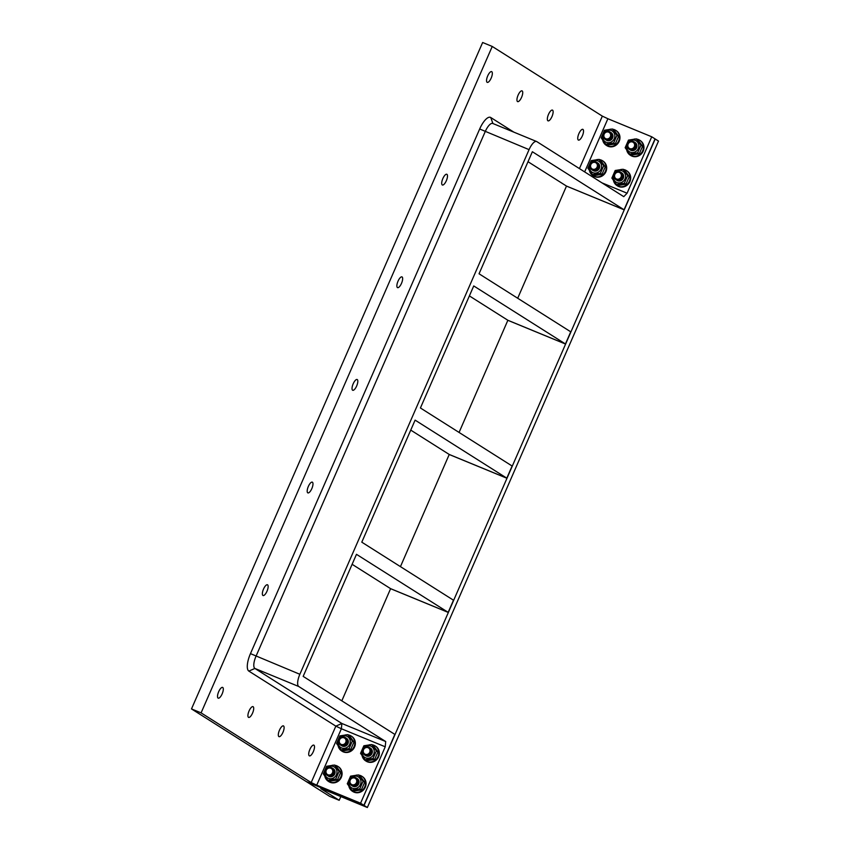 <?xml version="1.0" encoding="UTF-8"?>
<svg xmlns="http://www.w3.org/2000/svg" width="850" height="850" viewBox="0 0 850 850"><rect width="100%" height="100%" fill="white"/><g stroke="black" fill="none" stroke-linecap="round" stroke-linejoin="round"><path stroke-width="1.27" d="M513.857 132.143L490.726 117.502A15.831 5.514 112.4 0 0 479.676 128.998L250.463 653.629A15.831 5.514 112.4 0 0 248.859 671.107L335.835 726.144L341.859 723.488L341.381 728.747L335.835 726.144L311.185 782.563L316.731 785.156L341.381 728.747L385.231 746.799L385.709 741.54L341.859 723.488L254.894 668.451A11.071 3.857 -67.6 0 1 256.009 656.232L485.223 131.591A11.071 3.857 -67.6 0 1 492.734 123.452L536.584 141.504A11.071 3.857 112.4 0 0 529.061 149.643L299.859 674.284A11.071 3.857 112.4 0 0 298.743 686.503L385.709 741.54M536.584 141.504A11.071 3.857 112.4 0 1 536.796 141.61L623.762 196.658L627.088 193.205L601.959 182.856M584.662 171.902L607.888 118.734L602.342 116.131L579.424 168.587M316.731 785.156L360.581 803.207L363.885 805.301L394.857 734.411L303.163 676.377L356.479 554.327L448.173 612.361L453.486 600.206L361.792 542.173L415.108 420.134L506.802 478.168L512.114 466.013L420.421 407.979L473.737 285.94L565.441 343.974L570.743 331.819L479.049 273.785L532.366 151.736L624.07 209.78L655.042 138.879L651.737 136.786L627.088 193.205M385.231 746.799L360.581 803.207M602.342 116.131L492.246 46.453L201.089 712.874L311.185 782.563M517.512 101.554A5.812 2.029 -67.6 0 1 518.033 95.306A5.812 2.029 -67.6 0 1 522.049 90.865A5.812 2.029 -67.6 0 1 521.709 97.006A5.812 2.029 -67.6 0 1 517.629 101.618A5.812 2.029 -67.6 0 1 517.512 101.554M547.91 120.796A5.812 2.029 -67.6 0 1 548.431 114.548A5.812 2.029 -67.6 0 1 552.447 110.107A5.812 2.029 -67.6 0 1 552.107 116.248A5.812 2.029 -67.6 0 1 548.027 120.859A5.812 2.029 -67.6 0 1 547.91 120.796M578.319 140.038A5.812 2.029 -67.6 0 1 578.829 133.79A5.812 2.029 -67.6 0 1 582.856 129.349A5.812 2.029 -67.6 0 1 582.516 135.49A5.812 2.029 -67.6 0 1 578.425 140.091A5.812 2.029 -67.6 0 1 578.319 140.038M487.114 82.312A5.812 2.029 -67.6 0 1 487.634 76.064A5.812 2.029 -67.6 0 1 491.651 71.623A5.812 2.029 -67.6 0 1 491.311 77.775A5.812 2.029 -67.6 0 1 487.231 82.376A5.812 2.029 -67.6 0 1 487.114 82.312M442.276 184.949A5.812 2.029 -67.6 0 1 442.797 178.691A5.812 2.029 -67.6 0 1 446.813 174.261A5.812 2.029 -67.6 0 1 446.473 180.402A5.812 2.029 -67.6 0 1 442.393 185.002A5.812 2.029 -67.6 0 1 442.276 184.949M397.439 287.576A5.812 2.029 -67.6 0 1 397.959 281.329A5.812 2.029 -67.6 0 1 401.976 276.888A5.812 2.029 -67.6 0 1 401.636 283.029A5.812 2.029 -67.6 0 1 397.545 287.64A5.812 2.029 -67.6 0 1 397.439 287.576M352.601 390.214A5.812 2.029 -67.6 0 1 353.122 383.956A5.812 2.029 -67.6 0 1 357.138 379.514A5.812 2.029 -67.6 0 1 356.798 385.666A5.812 2.029 -67.6 0 1 352.707 390.267A5.812 2.029 -67.6 0 1 352.601 390.214M307.764 492.841A5.812 2.029 -67.6 0 1 308.284 486.582A5.812 2.029 -67.6 0 1 312.301 482.152A5.812 2.029 -67.6 0 1 311.961 488.293A5.812 2.029 -67.6 0 1 307.87 492.894A5.812 2.029 -67.6 0 1 307.764 492.841M262.926 595.468A5.812 2.029 -67.6 0 1 263.447 589.22A5.812 2.029 -67.6 0 1 267.463 584.779A5.812 2.029 -67.6 0 1 267.123 590.92A5.812 2.029 -67.6 0 1 263.033 595.531A5.812 2.029 -67.6 0 1 262.926 595.468M309.283 755.82A5.812 2.029 -67.6 0 1 309.804 749.572A5.812 2.029 -67.6 0 1 313.82 745.131A5.812 2.029 -67.6 0 1 313.48 751.273A5.812 2.029 -67.6 0 1 309.4 755.884A5.812 2.029 -67.6 0 1 309.283 755.82M278.885 736.578A5.812 2.029 -67.6 0 1 279.406 730.331A5.812 2.029 -67.6 0 1 283.422 725.889A5.812 2.029 -67.6 0 1 283.082 732.041A5.812 2.029 -67.6 0 1 278.991 736.642A5.812 2.029 -67.6 0 1 278.885 736.578M248.487 717.347A5.812 2.029 -67.6 0 1 249.008 711.089A5.812 2.029 -67.6 0 1 253.024 706.648A5.812 2.029 -67.6 0 1 252.684 712.799A5.812 2.029 -67.6 0 1 248.593 717.4A5.812 2.029 -67.6 0 1 248.487 717.347M218.089 698.105A5.812 2.029 -67.6 0 1 218.609 691.847A5.812 2.029 -67.6 0 1 222.626 687.406A5.812 2.029 -67.6 0 1 222.286 693.558A5.812 2.029 -67.6 0 1 218.195 698.158A5.812 2.029 -67.6 0 1 218.089 698.105M607.888 118.734L651.737 136.786M367.359 807.5L658.506 141.079L655.201 138.986L364.055 805.407L367.359 807.5L323.51 789.448L320.801 788.651L339.203 800.296L329.609 796.344L306.319 781.596L363.885 805.301L306.319 781.596L191.494 708.921L201.089 712.874M191.494 708.921L482.641 42.5L492.246 46.453M517.703 298.244L566.493 186.076L624.07 209.78L566.493 186.076L528.009 161.712M459.074 432.438L507.864 320.269L565.441 343.974L507.864 320.269L469.381 295.906M400.446 566.642L449.236 454.463L506.802 478.168L449.236 454.463L410.752 430.111M341.817 700.836L390.607 588.657L448.173 612.361L390.607 588.657L352.123 564.304M339.203 800.296L340.829 796.577M364.055 805.407L306.478 781.702L364.055 805.407L394.857 734.411L364.055 805.407M621.435 179.69A4.431 4.144 122.3 0 1 623.039 177.151M622.976 177.459A4.431 4.144 -57.7 0 0 621.679 179.499M610.725 139.421A4.431 4.144 122.3 0 1 612.329 136.893M612.266 137.201A4.431 4.144 -57.7 0 0 610.969 139.241M597.454 169.809A4.431 4.144 122.3 0 1 599.048 167.28M598.984 167.577A4.431 4.144 -57.7 0 0 597.699 169.617M634.716 149.303A4.431 4.144 122.3 0 1 636.31 146.774M636.246 147.071A4.431 4.144 -57.7 0 0 634.961 149.111M624.229 209.876L655.042 138.879L624.229 209.876L566.663 186.171M608.685 132.175A3.581 3.347 122.3 0 1 609.227 138.199A3.581 3.347 122.3 0 1 603.851 135.989A3.581 3.347 122.3 0 1 608.685 132.175M609.28 131.559A4.431 4.144 -57.7 0 0 605.136 139.357A4.431 4.144 -57.7 0 0 611.192 137.519A4.431 4.144 -57.7 0 0 609.28 131.559M612.722 129.211A8.861 8.287 122.3 0 1 614.529 129.721A8.861 8.287 122.3 0 1 615.719 130.337A8.861 8.287 122.3 0 1 617.992 142.248A8.861 8.287 122.3 0 1 606.252 145.297A8.861 8.287 122.3 0 1 602.714 140.123M610.098 129.243A8.861 8.287 122.3 0 1 611.023 129.136M615.719 130.337L616.25 130.666A8.861 8.287 122.3 0 1 618.513 142.587A8.861 8.287 122.3 0 1 606.783 145.637L606.252 145.297M605.136 139.357L606.39 140.154A4.431 4.144 -57.7 0 0 612.574 137.976A4.431 4.144 -57.7 0 0 611.086 132.643M606.178 142.269A6.418 6.003 -57.7 0 0 614.847 135.447A6.418 6.003 -57.7 0 0 605.2 131.474A6.418 6.003 -57.7 0 0 606.178 142.269M605.742 144.202L607.336 145.212L615.241 143.979L618.556 136.383L613.987 130.007L612.383 128.998L616.962 135.373L613.636 142.97L605.742 144.202L601.173 137.838L604.488 130.231L612.383 128.998M618.556 136.383L616.962 135.373M615.241 143.979L613.636 142.97M632.666 142.056A3.581 3.347 122.3 0 1 633.207 148.07A3.581 3.347 122.3 0 1 627.842 145.86A3.581 3.347 122.3 0 1 632.666 142.056M633.261 141.44A4.431 4.144 -57.7 0 0 629.128 149.228A4.431 4.144 -57.7 0 0 635.173 147.401A4.431 4.144 -57.7 0 0 633.261 141.44M636.714 139.092A8.861 8.287 122.3 0 1 638.509 139.591A8.861 8.287 122.3 0 1 639.71 140.208A8.861 8.287 122.3 0 1 641.973 152.129A8.861 8.287 122.3 0 1 630.232 155.178A8.861 8.287 122.3 0 1 626.705 150.004M634.089 139.113A8.861 8.287 122.3 0 1 635.003 139.007M639.71 140.208L640.241 140.548A8.861 8.287 122.3 0 1 642.504 152.458A8.861 8.287 122.3 0 1 630.764 155.508L630.232 155.178M630.339 150.004A4.431 4.144 -57.7 0 0 636.565 147.857A4.431 4.144 -57.7 0 0 635.077 142.513M630.158 152.15A6.418 6.003 -57.7 0 0 638.828 145.318A6.418 6.003 -57.7 0 0 629.191 141.355A6.418 6.003 -57.7 0 0 630.158 152.15M629.733 154.084L631.327 155.093L639.221 153.861L642.547 146.253L637.968 139.889L636.374 138.879L640.953 145.244L637.628 152.851L629.733 154.084L625.154 147.709L628.479 140.112L636.374 138.879M642.547 146.253L640.953 145.244M639.221 153.861L637.628 152.851M595.414 162.562A3.581 3.347 122.3 0 1 595.946 168.587A3.581 3.347 122.3 0 1 590.58 166.366A3.581 3.347 122.3 0 1 595.414 162.562M595.999 161.946A4.431 4.144 -57.7 0 0 591.866 169.745A4.431 4.144 -57.7 0 0 597.911 167.907A4.431 4.144 -57.7 0 0 595.999 161.946M599.452 159.598A8.861 8.287 122.3 0 1 601.247 160.097A8.861 8.287 122.3 0 1 602.448 160.714A8.861 8.287 122.3 0 1 604.711 172.635A8.861 8.287 122.3 0 1 592.981 175.684A8.861 8.287 122.3 0 1 589.443 170.51M596.827 159.619A8.861 8.287 122.3 0 1 597.741 159.524M602.448 160.714L602.979 161.054A8.861 8.287 122.3 0 1 605.242 172.964A8.861 8.287 122.3 0 1 593.502 176.024L592.981 175.684M593.077 170.51A4.431 4.144 -57.7 0 0 599.303 168.364A4.431 4.144 -57.7 0 0 597.816 163.019M592.896 172.656A6.418 6.003 -57.7 0 0 601.566 165.824A6.418 6.003 -57.7 0 0 591.929 161.861A6.418 6.003 -57.7 0 0 592.896 172.656M592.471 174.59L594.065 175.599L601.959 174.367L605.285 166.759L600.706 160.395L599.112 159.386L603.691 165.75L600.366 173.357L592.471 174.59L587.892 168.215L591.218 160.618L599.112 159.386M605.285 166.759L603.691 165.75M601.959 174.367L600.366 173.357M619.395 172.444A3.581 3.347 122.3 0 1 619.937 178.458A3.581 3.347 122.3 0 1 614.561 176.248A3.581 3.347 122.3 0 1 619.395 172.444M619.99 171.827A4.431 4.144 -57.7 0 0 615.846 179.616A4.431 4.144 -57.7 0 0 621.903 177.778A4.431 4.144 -57.7 0 0 619.99 171.827M623.443 169.479A8.861 8.287 122.3 0 1 625.239 169.979A8.861 8.287 122.3 0 1 626.439 170.595A8.861 8.287 122.3 0 1 628.702 182.506A8.861 8.287 122.3 0 1 616.962 185.566A8.861 8.287 122.3 0 1 613.434 180.391M620.819 169.501A8.861 8.287 122.3 0 1 621.732 169.394M626.439 170.595L626.96 170.924A8.861 8.287 122.3 0 1 629.234 182.846A8.861 8.287 122.3 0 1 617.493 185.895L616.962 185.566M617.058 180.381A4.431 4.144 -57.7 0 0 623.294 178.234A4.431 4.144 -57.7 0 0 621.796 172.901M616.888 182.527A6.418 6.003 -57.7 0 0 625.558 175.706A6.418 6.003 -57.7 0 0 615.921 171.732A6.418 6.003 -57.7 0 0 616.888 182.527M616.452 184.461L618.056 185.47L625.951 184.238L629.276 176.641L624.697 170.266L623.103 169.256L627.672 175.631L624.357 183.228L616.452 184.461L611.883 178.096L615.198 170.489L623.103 169.256M629.276 176.641L627.672 175.631M625.951 184.238L624.357 183.228M356.83 785.347A4.431 4.144 122.3 0 1 358.434 782.808M358.371 783.116A4.431 4.144 -57.7 0 0 357.074 785.156M346.12 745.078A4.431 4.144 122.3 0 1 347.724 742.549M347.661 742.857A4.431 4.144 -57.7 0 0 346.364 744.898M332.849 775.466A4.431 4.144 122.3 0 1 334.443 772.937M334.379 773.234A4.431 4.144 -57.7 0 0 333.094 775.274M370.111 754.959A4.431 4.144 122.3 0 1 371.705 752.431M371.641 752.728A4.431 4.144 -57.7 0 0 370.356 754.768M344.08 737.843A3.581 3.347 122.3 0 1 344.622 743.856A3.581 3.347 122.3 0 1 339.246 741.646A3.581 3.347 122.3 0 1 344.08 737.843M344.675 737.226A4.431 4.144 -57.7 0 0 340.531 745.014A4.431 4.144 -57.7 0 0 346.587 743.176A4.431 4.144 -57.7 0 0 344.675 737.226M348.118 734.867A8.861 8.287 122.3 0 1 349.924 735.378A8.861 8.287 122.3 0 1 351.114 735.994A8.861 8.287 122.3 0 1 353.388 747.904A8.861 8.287 122.3 0 1 341.647 750.954A8.861 8.287 122.3 0 1 338.109 745.779M345.493 734.899A8.861 8.287 122.3 0 1 346.418 734.793M351.114 735.994L351.645 736.323A8.861 8.287 122.3 0 1 353.908 748.244A8.861 8.287 122.3 0 1 342.178 751.294L341.647 750.954M341.743 745.779A4.431 4.144 -57.7 0 0 347.969 743.633A4.431 4.144 -57.7 0 0 346.481 738.299M341.572 747.926A6.418 6.003 -57.7 0 0 350.243 741.104A6.418 6.003 -57.7 0 0 340.595 737.131A6.418 6.003 -57.7 0 0 341.572 747.926M341.137 749.859L342.731 750.869L350.636 749.636L353.951 742.039L349.382 735.664L347.777 734.655L352.357 741.03L349.031 748.627L341.137 749.859L336.568 743.495L339.883 735.888L347.777 734.655M353.951 742.039L352.357 741.03M350.636 749.636L349.031 748.627M368.061 747.713A3.581 3.347 122.3 0 1 368.603 753.727A3.581 3.347 122.3 0 1 363.237 751.517A3.581 3.347 122.3 0 1 368.061 747.713M368.656 747.097A4.431 4.144 -57.7 0 0 364.522 754.885A4.431 4.144 -57.7 0 0 370.568 753.058A4.431 4.144 -57.7 0 0 368.656 747.097M372.109 744.749A8.861 8.287 122.3 0 1 373.904 745.248A8.861 8.287 122.3 0 1 375.105 745.864A8.861 8.287 122.3 0 1 377.368 757.786A8.861 8.287 122.3 0 1 365.627 760.835A8.861 8.287 122.3 0 1 362.1 755.661M369.484 744.77A8.861 8.287 122.3 0 1 370.398 744.664M375.105 745.864L375.636 746.204A8.861 8.287 122.3 0 1 377.899 758.115A8.861 8.287 122.3 0 1 366.159 761.164L365.627 760.835M365.734 755.661A4.431 4.144 -57.7 0 0 371.96 753.514A4.431 4.144 -57.7 0 0 370.473 748.17M365.553 757.807A6.418 6.003 -57.7 0 0 374.223 750.975A6.418 6.003 -57.7 0 0 364.586 747.012A6.418 6.003 -57.7 0 0 365.553 757.807M365.128 759.741L366.722 760.75L374.616 759.518L377.942 751.91L373.362 745.546L371.769 744.536L376.348 750.901L373.022 758.508L365.128 759.741L360.549 753.366L363.874 745.769L371.769 744.536M377.942 751.91L376.348 750.901M374.616 759.518L373.022 758.508M330.809 768.219A3.581 3.347 122.3 0 1 331.341 774.244A3.581 3.347 122.3 0 1 325.975 772.023A3.581 3.347 122.3 0 1 330.809 768.219M331.394 767.603A4.431 4.144 -57.7 0 0 327.261 775.402A4.431 4.144 -57.7 0 0 333.306 773.564A4.431 4.144 -57.7 0 0 331.394 767.603M334.847 765.255A8.861 8.287 122.3 0 1 336.642 765.754A8.861 8.287 122.3 0 1 337.843 766.371A8.861 8.287 122.3 0 1 340.106 778.292A8.861 8.287 122.3 0 1 328.366 781.341A8.861 8.287 122.3 0 1 324.838 776.167M332.223 765.276A8.861 8.287 122.3 0 1 333.136 765.181M337.843 766.371L338.374 766.711A8.861 8.287 122.3 0 1 340.638 778.621A8.861 8.287 122.3 0 1 328.897 781.681L328.366 781.341M328.472 776.167A4.431 4.144 -57.7 0 0 334.698 774.021A4.431 4.144 -57.7 0 0 333.211 768.676M328.291 778.313A6.418 6.003 -57.7 0 0 336.961 771.481A6.418 6.003 -57.7 0 0 327.324 767.518A6.418 6.003 -57.7 0 0 328.291 778.313M327.866 780.247L329.46 781.256L337.354 780.024L340.68 772.416L336.101 766.052L334.507 765.043L339.086 771.407L335.761 779.014L327.866 780.247L323.287 773.872L326.612 766.275L334.507 765.043M340.68 772.416L339.086 771.407M337.354 780.024L335.761 779.014M354.79 778.101A3.581 3.347 122.3 0 1 355.332 784.114A3.581 3.347 122.3 0 1 349.956 781.904A3.581 3.347 122.3 0 1 354.79 778.101M355.385 777.484A4.431 4.144 -57.7 0 0 351.241 785.273A4.431 4.144 -57.7 0 0 357.297 783.434A4.431 4.144 -57.7 0 0 355.385 777.484M358.838 775.136A8.861 8.287 122.3 0 1 360.634 775.636A8.861 8.287 122.3 0 1 361.834 776.252A8.861 8.287 122.3 0 1 364.098 788.162A8.861 8.287 122.3 0 1 352.357 791.222A8.861 8.287 122.3 0 1 348.829 786.048M356.214 775.157A8.861 8.287 122.3 0 1 357.127 775.051M361.834 776.252L362.355 776.592A8.861 8.287 122.3 0 1 364.629 788.503A8.861 8.287 122.3 0 1 352.888 791.552L352.357 791.222M352.453 786.037A4.431 4.144 -57.7 0 0 358.689 783.891A4.431 4.144 -57.7 0 0 357.191 778.558M352.283 788.184A6.418 6.003 -57.7 0 0 360.953 781.362A6.418 6.003 -57.7 0 0 351.316 777.389A6.418 6.003 -57.7 0 0 352.283 788.184M351.847 790.117L353.451 791.127L361.346 789.894L364.671 782.298L360.092 775.933L358.498 774.913L363.067 781.288L359.752 788.885L351.847 790.117L347.278 783.753L350.593 776.146L358.498 774.913M364.671 782.298L363.067 781.288M361.346 789.894L359.752 788.885M565.601 344.08L570.743 331.819L565.601 344.08L508.034 320.376M506.972 478.274L512.114 466.013L506.972 478.274L449.406 454.569M448.343 612.468L453.486 600.206L448.343 612.468L390.777 588.763M490.726 117.502L492.936 123.526M479.676 128.998L529.061 149.643M250.463 653.629L299.859 674.284M248.859 671.107L254.894 668.451L298.743 686.503M611.129 132.664L609.875 131.877M635.12 142.545L633.866 141.748M630.381 150.025L629.128 149.228M597.858 163.051L596.604 162.254M593.119 170.531L591.866 169.745M621.839 172.933L620.585 172.136M617.111 180.413L615.846 179.616M346.524 738.321L345.27 737.534M341.785 745.811L340.531 745.014M370.515 748.202L369.261 747.405M365.776 755.682L364.522 754.885M333.253 768.708L331.999 767.911M328.514 776.188L327.261 775.402M357.234 778.589L355.98 777.793M352.506 786.069L351.241 785.273"/></g></svg>

